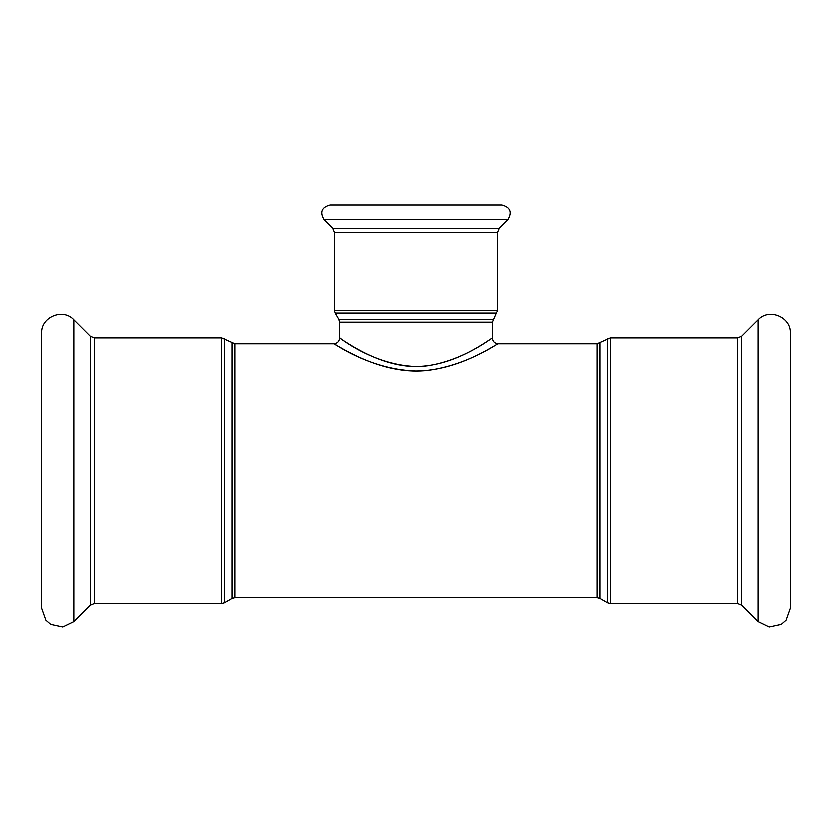<?xml version="1.0" encoding="UTF-8"?>
<svg xmlns="http://www.w3.org/2000/svg" width="832" height="832" viewBox="0 0 832 832"><rect width="100%" height="100%" fill="white"/><g stroke="black" fill="none" stroke-linecap="round" stroke-linejoin="round"><path stroke-width="1.25" d="M416 366.6C455.749 366.267 489.039 339.414 492.086 338.333C495.217 335.098 466.159 360.006 427.638 365.862C387.816 371.54 350.303 344.781 341.692 339.508C330.179 329.649 368.056 365.196 416 366.6M338.863 346.746L335.15 344.594M416 371.093C364.468 369.751 323.752 335.733 336.118 345.166C345.374 350.21 385.705 375.825 428.511 370.386C469.924 364.78 501.155 340.943 497.786 344.042C494.51 345.082 458.734 370.77 416 371.093M507.801 219.638L324.199 219.638C319.81 212.108 321.828 207.23 330.262 205.005L501.738 205.005C510.172 207.23 512.19 212.108 507.801 219.638L499.127 228.311L497.453 232.357L497.453 310.367L492.305 322.338L492.305 338.187C492.648 341.65 494.551 343.554 498.025 343.907L597.137 343.907L610.345 338.042L737.776 338.042L737.776 603.554L741.822 605.228L758.202 621.608L769.288 626.995L781.331 624.395L786.167 620.183L790.4 608.265L790.4 333.33C791.274 317.179 769.007 307.954 758.202 319.987L758.202 621.608M73.798 319.987L73.798 621.608L62.712 626.995L50.669 624.395L45.833 620.183L41.6 608.265L41.6 333.33C40.726 317.179 62.993 307.954 73.798 319.987L90.178 336.367L94.224 338.042L221.655 338.042L234.863 343.907L333.975 343.907M493.168 205.005L338.832 205.005M737.776 338.042L741.822 336.367L758.202 319.987M790.4 343.762L790.4 597.834M493.074 319.478L338.926 319.478L339.695 322.338L492.305 322.338M597.137 343.907L597.137 597.698L599.997 598.458L599.997 343.138M232.003 343.138L232.003 598.458L234.863 597.698L234.863 343.907M338.926 319.478L335.317 313.227L496.683 313.227M497.453 310.367L334.547 310.367L335.317 313.227M497.453 232.357L334.547 232.357L334.547 310.367M607.485 338.811L607.485 602.784L610.345 603.554L610.345 338.042M232.003 598.458L224.515 602.784L224.515 338.811M221.655 338.042L221.655 603.554L224.515 602.784M94.224 338.042L94.224 603.554L221.655 603.554M499.127 228.311L332.873 228.311L324.199 219.638M741.822 336.367L741.822 605.228M90.178 336.367L90.178 605.228L73.798 621.608M339.695 322.338L339.695 338.187C339.352 341.65 337.438 343.554 333.975 343.897M234.863 597.698L597.137 597.698M599.997 598.458L607.485 602.784M610.345 603.554L737.776 603.554M334.547 232.357L332.873 228.311M94.224 603.554L90.178 605.228"/></g></svg>

